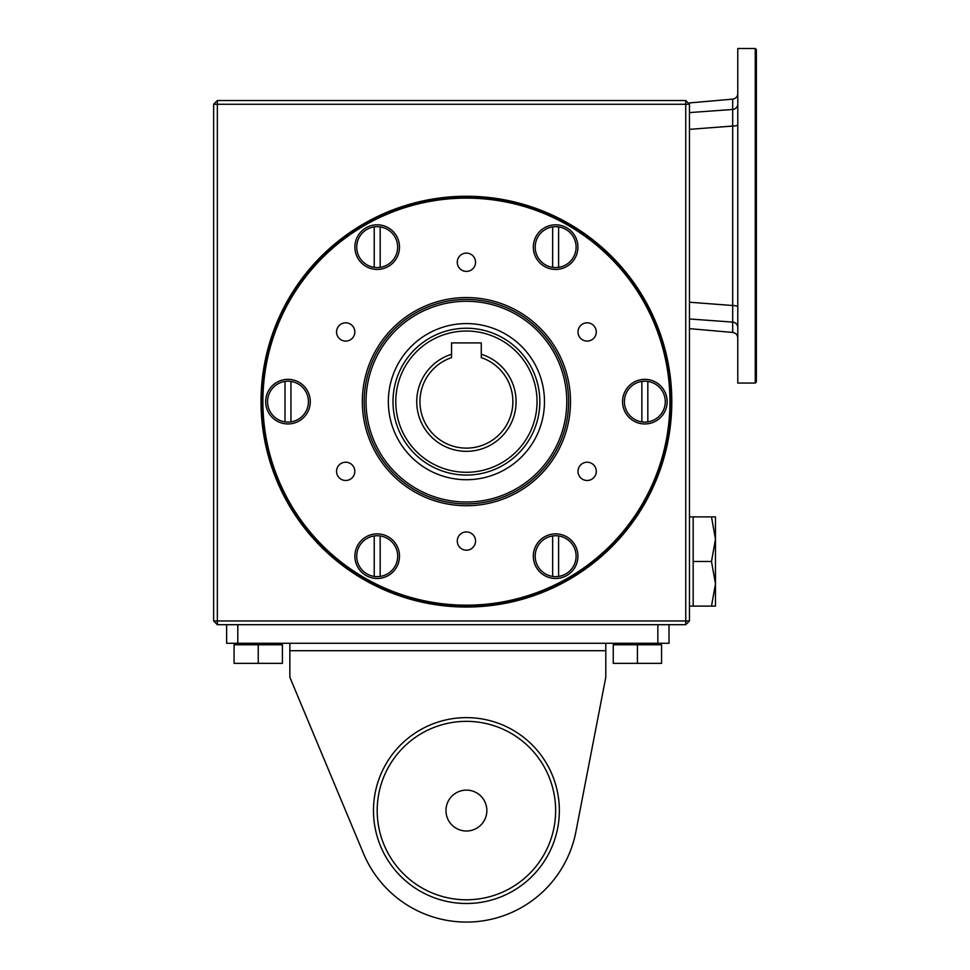 <?xml version="1.0" encoding="UTF-8"?>
<svg xmlns="http://www.w3.org/2000/svg" width="970" height="970" viewBox="0 0 970 970"><rect width="100%" height="100%" fill="white"/><g stroke="black" fill="none" stroke-linecap="round" stroke-linejoin="round"><path stroke-width="1.45" d="M737.782 124.79A5.577 1.273 0 0 1 732.689 126.051L732.689 99.134L689.452 102.917L689.452 620.97L685.741 620.97L685.741 104.263L689.452 104.263L685.741 100.54L685.741 104.263L217.353 104.263L217.353 620.97L213.63 620.97L213.63 104.263L217.353 104.263L217.353 100.54L685.741 100.54M558.599 226.895L558.599 267.356A20.443 20.443 0 0 1 535.185 247.12A20.443 20.443 0 0 1 558.599 226.895A20.443 20.443 0 0 1 558.599 267.356M756.37 49.615L756.37 381.95L755.254 383.065L755.254 48.5L756.37 49.615M737.782 327.508A5.577 5.432 -0 0 0 732.689 322.101L732.689 126.051L689.452 129.35M755.254 383.065L737.782 383.065L737.782 48.5L755.254 48.5M737.782 306.775A5.577 1.273 0 0 0 732.689 305.514L689.452 302.216M737.782 104.057A5.577 5.432 0 0 1 732.689 109.464L689.452 112.593M689.452 328.648L732.689 332.431L732.689 322.101L689.452 318.972M685.741 624.692L217.353 624.692L217.353 620.97L685.741 620.97L685.741 624.692L689.452 620.97M466.412 475.07A73.417 73.417 0 0 1 392.995 401.653A73.417 73.417 0 0 1 466.412 328.236A73.417 73.417 0 0 1 539.829 401.653A73.417 73.417 0 0 1 466.412 475.07M544.473 401.653A78.061 78.061 0 0 0 427.382 334.044A78.061 78.061 0 0 0 427.382 469.262A78.061 78.061 0 0 0 544.473 401.653M711.495 516.889L693.174 516.889L693.174 606.104L715.472 606.104L715.472 516.889L711.495 516.889L715.472 539.199L711.495 561.497L693.174 561.497M374.226 226.895A20.443 20.443 0 0 1 397.639 247.12A20.443 20.443 0 0 1 374.226 267.356A20.443 20.443 0 0 1 374.226 226.895L374.226 267.356M380.167 226.895L380.167 267.356M374.226 576.41A20.443 20.443 0 0 1 374.226 535.949A20.443 20.443 0 0 1 380.167 535.949L380.167 576.41A20.443 20.443 0 0 1 374.226 576.41L374.226 535.949M558.878 534.106A22.31 22.31 0 0 0 533.427 554.015A22.31 22.31 0 0 0 554.549 578.459A22.31 22.31 0 0 0 577.938 556.174A22.31 22.31 0 0 0 558.878 534.106M552.658 535.949A20.443 20.443 0 0 1 558.599 535.949L558.599 576.41A20.443 20.443 0 0 1 535.185 556.174A20.443 20.443 0 0 1 552.658 535.949L552.658 576.41M711.495 561.497L715.472 583.807L711.495 606.104M285.01 381.428L285.01 421.877A20.443 20.443 0 0 1 285.01 381.428A20.443 20.443 0 0 1 308.424 401.653A20.443 20.443 0 0 1 285.01 421.877M689.452 516.889L693.174 516.889M596.283 331.946A9.142 9.142 0 0 0 587.141 322.816A9.142 9.142 0 0 0 577.999 331.946A9.142 9.142 0 0 0 587.141 341.088A9.142 9.142 0 0 0 596.283 331.946M596.283 471.347A9.142 9.142 0 0 0 587.141 462.217A9.142 9.142 0 0 0 577.999 471.347A9.142 9.142 0 0 0 587.141 480.489A9.142 9.142 0 0 0 596.283 471.347M475.555 541.054A9.142 9.142 0 0 0 466.412 531.912A9.142 9.142 0 0 0 457.27 541.054A9.142 9.142 0 0 0 466.412 550.196A9.142 9.142 0 0 0 475.555 541.054M354.826 471.347A9.142 9.142 0 0 0 345.684 462.217A9.142 9.142 0 0 0 336.554 471.347A9.142 9.142 0 0 0 345.684 480.489A9.142 9.142 0 0 0 354.826 471.347M568.638 401.653A102.226 102.226 0 0 0 466.412 299.427A102.226 102.226 0 0 0 364.186 401.653M213.63 620.97L217.353 624.692M291.218 379.585A22.31 22.31 0 0 0 265.78 399.482A22.31 22.31 0 0 0 286.89 423.926A22.31 22.31 0 0 0 310.279 401.653A22.31 22.31 0 0 0 291.218 379.585M466.412 503.879A102.226 102.226 0 0 1 364.186 401.653A102.226 102.226 0 0 1 466.412 299.427A102.226 102.226 0 0 1 568.638 401.653A102.226 102.226 0 0 1 466.412 503.879M558.599 535.949A20.443 20.443 0 0 1 558.599 576.41M217.353 100.54L213.63 104.263M466.412 605.171A203.53 203.53 0 0 0 669.943 401.653A203.53 203.53 0 0 0 466.412 198.123A203.53 203.53 0 0 0 262.882 401.653A203.53 203.53 0 0 0 466.412 605.171M466.412 606.492A204.84 204.84 0 0 1 261.573 401.653A204.84 204.84 0 0 1 466.412 196.813A204.84 204.84 0 0 1 671.252 401.653A204.84 204.84 0 0 1 466.412 606.492M647.827 381.428A20.443 20.443 0 0 1 647.827 421.877A20.443 20.443 0 0 1 624.401 401.653A20.443 20.443 0 0 1 647.827 381.428L647.827 421.877M648.093 379.585A22.31 22.31 0 0 0 622.643 399.482A22.31 22.31 0 0 0 643.765 423.926A22.31 22.31 0 0 0 667.154 401.653A22.31 22.31 0 0 0 648.093 379.585M558.878 225.052A22.31 22.31 0 0 0 533.427 244.949A22.31 22.31 0 0 0 554.549 269.405A22.31 22.31 0 0 0 577.938 247.12A22.31 22.31 0 0 0 558.878 225.052M552.658 226.895L552.658 267.356M570.505 401.653A104.081 104.081 0 0 0 466.412 297.56A104.081 104.081 0 0 0 362.331 401.653A104.081 104.081 0 0 0 466.412 505.734A104.081 104.081 0 0 0 570.505 401.653M451.547 354.244L451.547 357.627A46.463 46.463 0 0 0 428.922 429.104A46.463 46.463 0 0 0 503.903 429.104A46.463 46.463 0 0 0 481.278 357.627L481.278 342.919L451.547 342.919L451.547 354.244A49.688 49.688 0 0 0 426.121 430.716A49.688 49.688 0 0 0 506.704 430.716A49.688 49.688 0 0 0 481.278 354.244M466.412 903.494A92.938 92.938 0 0 1 385.927 764.093A92.938 92.938 0 0 1 546.898 764.093A92.938 92.938 0 0 1 466.412 903.494A92.938 92.938 0 0 1 385.927 764.093A92.938 92.938 0 0 1 546.898 764.093A92.938 92.938 0 0 1 466.412 903.494M669.009 643.28L669.009 624.692L669.009 643.28L657.854 643.28L657.854 624.692M289.848 643.28L289.848 650.712L605.801 650.712L605.801 643.28M605.801 650.712L605.801 677.23L575.901 831.751A111.526 111.526 0 0 1 363.507 853.552L289.848 677.23L289.848 650.712M237.795 624.692L237.795 643.28L657.854 643.28M237.795 643.28L226.64 643.28L226.64 624.692L226.64 643.28M637.411 663.359L613.246 663.359L613.246 644.771L661.576 644.771L661.576 663.359L637.411 663.359L637.411 644.771M258.238 663.359L234.073 663.359L234.073 644.771L282.403 644.771L282.403 663.359L258.238 663.359L258.238 644.771M445.97 810.556A20.443 20.443 0 0 1 476.634 792.854A20.443 20.443 0 0 1 476.634 828.271A20.443 20.443 0 0 1 445.97 810.556M261.027 401.653A205.385 205.385 0 0 1 569.111 223.779A205.385 205.385 0 0 1 569.111 579.514A205.385 205.385 0 0 1 261.027 401.653M641.873 381.428L641.873 421.877M380.167 535.949A20.443 20.443 0 0 1 380.167 576.41M354.826 331.946A9.142 9.142 0 0 0 345.684 322.816A9.142 9.142 0 0 0 336.554 331.946A9.142 9.142 0 0 0 345.684 341.088A9.142 9.142 0 0 0 354.826 331.946M475.555 262.252A9.142 9.142 0 0 0 466.412 253.109A9.142 9.142 0 0 0 457.27 262.252A9.142 9.142 0 0 0 466.412 271.394A9.142 9.142 0 0 0 475.555 262.252M380.446 534.106A22.31 22.31 0 0 0 354.996 554.015A22.31 22.31 0 0 0 376.105 578.459A22.31 22.31 0 0 0 399.495 556.174A22.31 22.31 0 0 0 380.446 534.106M290.952 381.428L290.952 421.877M380.446 225.052A22.31 22.31 0 0 0 354.996 244.949A22.31 22.31 0 0 0 376.105 269.405A22.31 22.31 0 0 0 399.495 247.12A22.31 22.31 0 0 0 380.446 225.052M466.412 301.282A100.371 100.371 0 0 0 379.488 451.838A100.371 100.371 0 0 0 553.337 451.838A100.371 100.371 0 0 0 466.412 301.282M466.412 331.025A70.628 70.628 0 0 0 405.242 436.961A70.628 70.628 0 0 0 527.583 436.961A70.628 70.628 0 0 0 466.412 331.025M466.412 899.784A89.216 89.216 0 0 1 389.152 765.948A89.216 89.216 0 0 1 543.673 765.948A89.216 89.216 0 0 1 466.412 899.784M732.689 332.431C735.818 332.977 737.515 334.832 737.782 337.984M689.452 606.104L693.174 606.104M615.113 643.28L615.113 644.771M659.721 643.28L659.721 644.771M235.94 643.28L235.94 644.771M280.548 643.28L280.548 644.771M732.689 99.134C735.818 98.588 737.515 96.733 737.782 93.581"/></g></svg>
